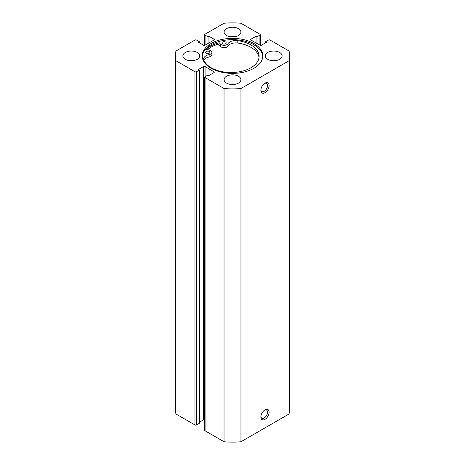 <?xml version="1.0" encoding="UTF-8"?>
<svg xmlns="http://www.w3.org/2000/svg" width="465" height="465" viewBox="0 0 465 465"><rect width="100%" height="100%" fill="white"/><g stroke="black" fill="none" stroke-linecap="round" stroke-linejoin="round"><path stroke-width="0.7" d="M207.216 53.551A2.127 1.232 180 0 1 208.285 53.551M206.245 53.231A2.127 1.232 180 0 1 205.623 52.359A2.127 1.232 180 0 1 206.937 51.226A2.127 1.232 180 0 1 209.256 51.487A2.127 1.232 180 0 1 209.878 52.359A2.127 1.232 180 0 1 208.57 53.492A2.127 1.232 180 0 1 206.245 53.231M223.543 44.088A2.127 1.232 180 0 1 224.618 44.088M222.578 43.768A2.127 1.232 180 0 1 221.95 42.896A2.127 1.232 180 0 1 223.264 41.763A2.127 1.232 180 0 1 225.583 42.024A2.127 1.232 180 0 1 226.211 42.896A2.127 1.232 180 0 1 224.897 44.03A2.127 1.232 180 0 1 222.578 43.768M205.669 49.023L209.68 50.237A4.144 2.395 180 0 1 210.68 50.662A4.144 2.395 180 0 1 211.895 52.359A4.144 2.395 180 0 1 209.151 54.614A8.294 4.79 0 0 0 203.658 59.119A8.294 4.79 0 0 0 203.908 60.287A28.01 16.17 0 0 0 211.308 67.803A28.01 16.17 0 0 0 241.817 71.285A28.01 16.17 0 0 0 259.086 56.346A28.01 16.17 0 0 0 250.844 44.89A28.01 16.17 0 0 0 237.795 40.647A8.294 4.79 0 0 0 227.99 43.698A4.144 2.395 180 0 1 224.386 45.285A4.144 2.395 180 0 1 220.416 44.018L218.288 41.705M259.011 57.538A28.01 16.17 0 0 0 250.844 47.273A28.01 16.17 0 0 0 237.795 43.03A8.294 4.79 0 0 0 227.99 46.076A4.144 2.395 180 0 1 224.386 47.663A4.144 2.395 180 0 1 220.416 46.401L217.527 43.257A31.94 18.443 0 0 0 206.111 49.156M211.895 52.359L211.895 54.736A4.144 2.395 180 0 1 209.151 56.992A8.294 4.79 0 0 0 203.914 60.311M264.992 409.845L264.992 409.845A5.83 3.365 -60 0 1 269.113 412.223A5.83 3.365 -60 0 1 264.992 419.36A5.83 3.365 -60 0 1 260.871 416.983A5.83 3.365 -60 0 1 264.992 409.845L264.992 409.845M260.894 416.489A4.708 2.72 120 0 0 261.847 418.221A4.708 2.72 120 0 0 264.201 417.989A4.708 2.72 120 0 0 267.276 413.838A4.708 2.72 120 0 0 266.555 410.072A4.708 2.72 120 0 0 264.573 410.113M264.992 83.159L264.992 83.154A5.83 3.365 -60 0 1 269.113 85.537A5.83 3.365 -60 0 1 264.992 92.675A5.83 3.365 -60 0 1 260.871 90.291A5.83 3.365 -60 0 1 264.992 83.159A5.83 3.365 -60 0 1 264.992 83.154M260.894 89.797A4.708 2.72 120 0 0 261.847 91.535A4.708 2.72 120 0 0 264.201 91.303A4.708 2.72 120 0 0 267.276 87.153A4.708 2.72 120 0 0 266.555 83.38A4.708 2.72 120 0 0 264.573 83.421M262.795 56.527A30.318 17.501 0 0 0 253.937 44.791A30.318 17.501 0 0 0 221.416 40.879A30.318 17.501 0 0 0 202.205 56.527M211.064 68.262A30.318 17.501 0 0 0 244.102 72.058A30.318 17.501 0 0 0 262.818 55.887A30.318 17.501 0 0 0 253.937 43.512A30.318 17.501 0 0 0 220.898 39.717A30.318 17.501 0 0 0 202.182 55.887A30.318 17.501 0 0 0 211.064 68.262M197.236 52.458A8.405 4.853 0 0 0 188.075 51.406A8.405 4.853 0 0 0 182.885 55.887A8.405 4.853 0 0 0 185.349 59.317A8.405 4.853 0 0 0 194.51 60.369A8.405 4.853 0 0 0 199.694 55.887A8.405 4.853 0 0 0 197.236 52.458M194.091 60.462A8.405 4.853 0 0 0 188.488 60.462M238.446 28.661A8.405 4.853 0 0 0 229.286 27.609A8.405 4.853 0 0 0 224.095 32.097A8.405 4.853 0 0 0 226.554 35.526A8.405 4.853 0 0 0 235.714 36.578A8.405 4.853 0 0 0 240.905 32.097A8.405 4.853 0 0 0 238.446 28.661M235.302 36.671A8.405 4.853 0 0 0 229.698 36.671M238.446 76.248A8.405 4.853 0 0 0 229.286 75.196A8.405 4.853 0 0 0 224.095 79.678A8.405 4.853 0 0 0 226.554 83.113A8.405 4.853 0 0 0 235.714 84.165A8.405 4.853 0 0 0 240.905 79.678A8.405 4.853 0 0 0 238.446 76.248M235.302 84.252A8.405 4.853 0 0 0 229.698 84.252M279.651 52.458A8.405 4.853 0 0 0 270.491 51.406A8.405 4.853 0 0 0 265.306 55.887A8.405 4.853 0 0 0 267.764 59.317A8.405 4.853 0 0 0 276.925 60.369A8.405 4.853 0 0 0 282.116 55.887A8.405 4.853 0 0 0 279.651 52.458M276.512 60.462A8.405 4.853 0 0 0 270.909 60.462M204.751 419.686A1.122 0.645 0 0 0 203.496 419.819L203.496 66.594A1.122 0.645 180 0 1 205.082 66.594L205.082 76.661A1.122 0.645 0 0 0 204.751 77.114A1.122 0.645 0 0 0 205.082 77.574L224.043 88.524A57.16 32.998 0 0 0 240.957 88.524L289.032 60.77A57.16 32.998 0 0 0 289.66 55.887A57.16 32.998 0 0 0 289.032 51.005L270.066 40.054A1.122 0.645 0 0 0 268.479 40.054L265.544 41.751L266.497 42.298L261.504 45.181A1.122 0.645 180 0 1 259.918 45.181L259.918 35.113L256.988 36.805L256.035 36.258L251.042 39.141L251.042 40.054L259.918 45.181M251.042 40.054A1.122 0.645 180 0 1 250.716 39.601A1.122 0.645 180 0 1 251.042 39.141M259.918 35.113A1.122 0.645 0 0 0 260.249 34.66A1.122 0.645 0 0 0 259.918 34.201L240.957 23.25A57.16 32.998 0 0 0 224.043 23.25L205.082 34.201A1.122 0.645 0 0 0 204.751 34.66A1.122 0.645 0 0 0 205.082 35.113L205.082 45.181L213.958 40.054L213.958 39.141L208.965 36.258L208.012 36.805L205.082 35.113M213.958 39.141A1.122 0.645 180 0 1 214.284 39.601A1.122 0.645 180 0 1 213.958 40.054M205.082 45.181A1.122 0.645 180 0 1 203.496 45.181L198.503 42.298L199.456 41.751L196.521 40.054A1.122 0.645 0 0 0 194.934 40.054L175.968 51.005A57.16 32.998 0 0 0 175.34 55.887A57.16 32.998 0 0 0 175.968 60.77L194.934 71.72A1.122 0.645 0 0 0 196.521 71.72L196.521 424.946A1.122 0.645 180 0 1 194.934 424.946L194.934 71.72M203.496 66.594L198.503 69.477L199.456 70.023L196.521 71.72M213.958 71.72A1.122 0.645 180 0 1 214.284 72.174A1.122 0.645 180 0 1 213.958 72.633L213.958 71.72L205.082 66.594M205.082 76.661L208.012 74.964L208.965 75.516L213.958 72.633M205.082 77.574L205.082 430.799L224.043 441.75A57.16 32.998 0 0 0 240.957 441.75L289.032 413.995A57.16 32.998 0 0 0 289.66 409.113L289.66 55.887M205.082 430.799A1.122 0.645 180 0 1 204.751 430.34L204.751 77.114M203.496 419.819L199.456 422.15M199.456 70.023L199.456 423.249L196.521 424.946M175.34 55.887L175.34 409.113A57.16 32.998 0 0 0 175.968 413.995L194.934 424.946M175.968 413.995L175.968 60.77M224.043 88.524L224.043 441.75M240.957 441.75L240.957 88.524M289.032 60.77L289.032 413.995M265.544 42.85L265.544 41.751M256.035 42.937L256.035 36.258M256.988 43.489L256.988 36.805M208.012 43.489L208.012 36.805M208.965 42.937L208.965 36.258M199.456 42.85L199.456 41.751M218.288 44.088A30.318 17.501 0 0 0 207.559 49.598M207.611 49.61A30.26 17.472 180 0 1 218.318 44.117M220.416 44.018L220.416 46.401M227.99 43.698L227.99 46.076M237.795 40.647L237.795 43.03M209.151 54.614L209.151 56.992M204.751 45.314L204.751 34.66M260.249 45.314L260.249 34.66"/></g></svg>
